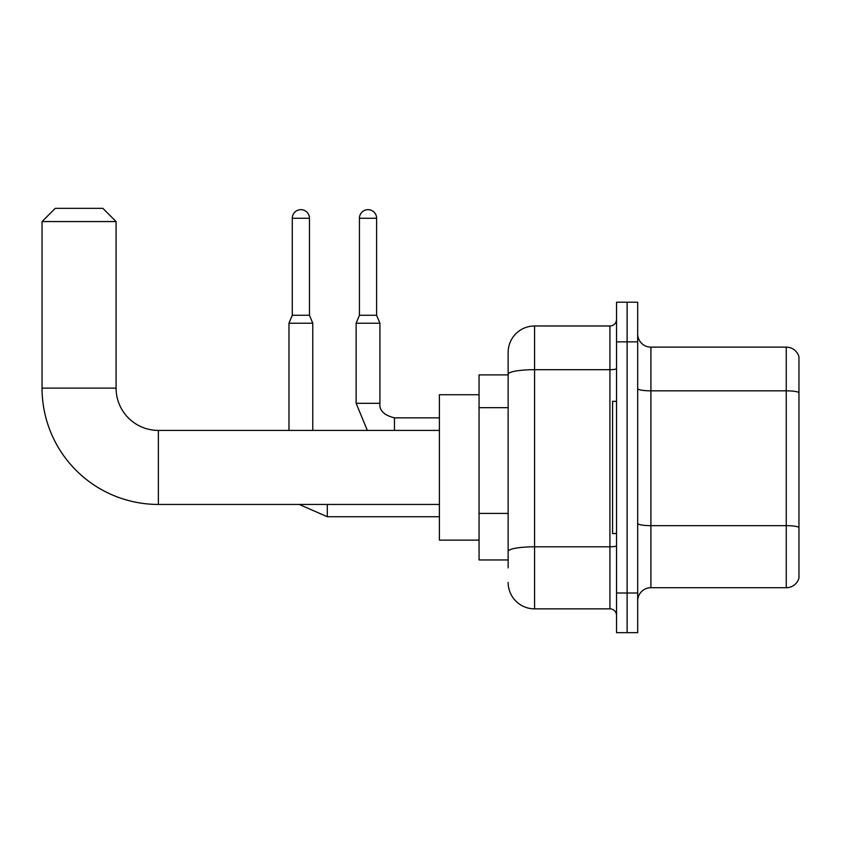 <?xml version="1.0" encoding="UTF-8"?>
<svg xmlns="http://www.w3.org/2000/svg" width="841" height="841" viewBox="0 0 841 841"><rect width="100%" height="100%" fill="white"/><g stroke="black" fill="none" stroke-linecap="round" stroke-linejoin="round"><path stroke-width="1.26" d="M508.143 567.885L508.143 374.266L508.143 374.897L479.055 374.897L479.055 559.959L508.143 559.959M616.537 593L616.537 632.663L627.113 632.663L627.113 593L627.113 632.663L637.678 632.663L637.678 593L627.113 593L627.113 341.845L627.113 593L616.537 593L616.537 341.845L627.113 341.845L627.113 302.192L627.113 341.845L637.678 341.845L637.678 593M637.678 341.845L637.678 302.192L616.537 302.192L616.537 341.845M616.537 368.537A6.612 1.146 0 0 1 609.925 369.683L534.582 369.683A26.439 4.594 180 0 0 508.143 374.266L508.143 352.421A26.439 26.439 0 0 1 534.582 325.982L534.582 608.863L609.925 608.863L609.925 325.982A6.612 6.612 0 0 0 616.537 319.38M534.582 325.982L609.925 325.982M508.143 555.996L508.143 551.402A26.439 4.594 180 0 1 534.582 546.808L609.925 546.808A6.612 1.146 0 0 0 616.537 545.662M508.143 352.421L508.143 366.96M616.537 615.475A6.612 6.612 0 0 0 609.925 608.863M534.582 608.863A26.439 26.439 0 0 1 508.143 582.424M637.678 600.937A13.214 13.214 0 0 1 650.902 587.712L786.261 587.712L786.261 347.133L650.902 347.133A13.214 13.214 0 0 1 637.678 333.919A13.214 13.214 0 0 0 650.902 347.133L650.902 587.712M798.95 356.658A13.214 13.214 0 0 0 786.261 347.133A13.214 13.214 0 0 1 798.95 356.658L798.95 578.198A13.214 13.214 0 0 1 786.261 587.712M798.95 392.663L798.95 527.318A13.214 2.292 180 0 0 786.261 525.657L650.902 525.657A13.214 2.292 -0 0 1 637.678 523.365M439.401 504.442L158.371 504.442A116.321 116.321 0 0 1 42.05 388.111L42.05 221.561L55.264 208.337L102.854 208.337L116.079 221.561L42.05 221.561M158.371 504.442L158.371 430.413A42.302 42.302 0 0 1 116.079 388.111L116.079 221.561M479.055 394.723L439.401 394.723L439.401 540.132L479.055 540.132M616.537 401.336L612.563 401.336L612.563 533.52L616.537 533.52M309.467 315.28L292.279 315.28L292.279 218.25A8.589 8.589 0 0 1 300.868 209.661A8.589 8.589 0 0 1 309.467 218.25L309.467 315.28L312.768 323.207L312.768 430.413M288.978 430.413L288.978 323.207L312.768 323.207M376.61 315.28L359.433 315.28L359.433 218.25A8.589 8.589 0 0 1 368.022 209.661A8.589 8.589 0 0 1 376.61 218.25L376.61 315.28L379.922 323.207L356.121 323.207L356.121 403.312L379.89 403.312M508.143 407.664L479.055 407.664M508.143 513.409L479.055 513.409M798.95 392.484A13.214 2.292 180 0 0 786.261 390.834L650.902 390.834A13.214 2.292 0 0 1 637.678 388.531M42.05 388.111L116.079 388.111M327.307 504.442L327.307 516.731L299.175 504.442L327.307 516.731L299.175 504.442L327.307 516.731L299.175 504.442L327.307 516.731L439.401 516.731M292.279 218.25L309.467 218.25M379.922 323.207L379.922 403.312C379.123 410.366 383.969 415.212 394.461 417.861C383.969 415.212 379.123 410.366 379.922 403.312C379.123 410.366 383.969 415.212 394.461 417.861C383.969 415.212 379.123 410.366 379.922 403.312C379.123 410.366 383.969 415.212 394.461 417.861L394.461 430.413M359.433 218.25L376.61 218.25M439.401 430.413L158.371 430.413M292.279 315.28L288.978 323.207M356.121 403.312L367.349 430.413L356.121 403.312M379.922 403.312C379.123 410.366 383.969 415.212 394.461 417.861L439.401 417.861M359.433 315.28L356.121 323.207"/></g></svg>
